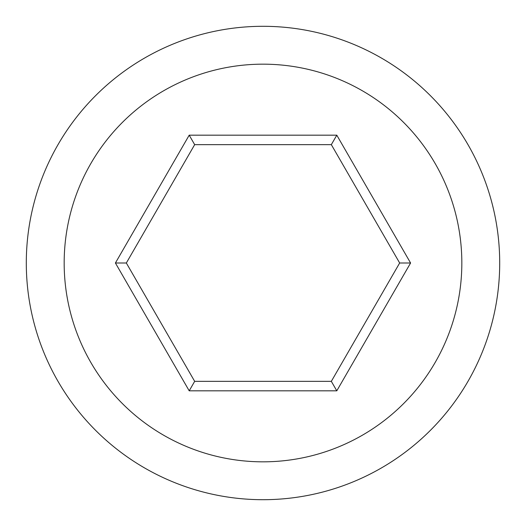 <?xml version="1.0" encoding="UTF-8"?>
<svg xmlns="http://www.w3.org/2000/svg" width="526" height="526" viewBox="0 0 526 526"><rect width="100%" height="100%" fill="white"/><g stroke="black" fill="none" stroke-linecap="round" stroke-linejoin="round"><path stroke-width="0.79" d="M331.327 144.65L336.798 135.182L410.589 263L336.798 390.818L189.202 390.818L115.411 263L126.339 263L194.673 381.35L331.327 381.35L399.661 263L331.327 144.65L194.673 144.65L126.339 263M189.202 390.818L194.673 381.35M115.411 263L189.202 135.182L194.673 144.65M410.589 263L399.661 263M189.202 135.182L336.798 135.182M64.172 263A198.828 198.828 0 0 1 362.414 90.807A198.828 198.828 0 0 1 362.414 435.193A198.828 198.828 0 0 1 64.172 263M336.798 390.818L331.327 381.35M26.3 263A236.7 236.7 0 0 1 263 26.3A236.7 236.7 0 0 1 499.7 263A236.7 236.7 0 0 1 263 499.7A236.7 236.7 0 0 1 26.3 263"/></g></svg>
